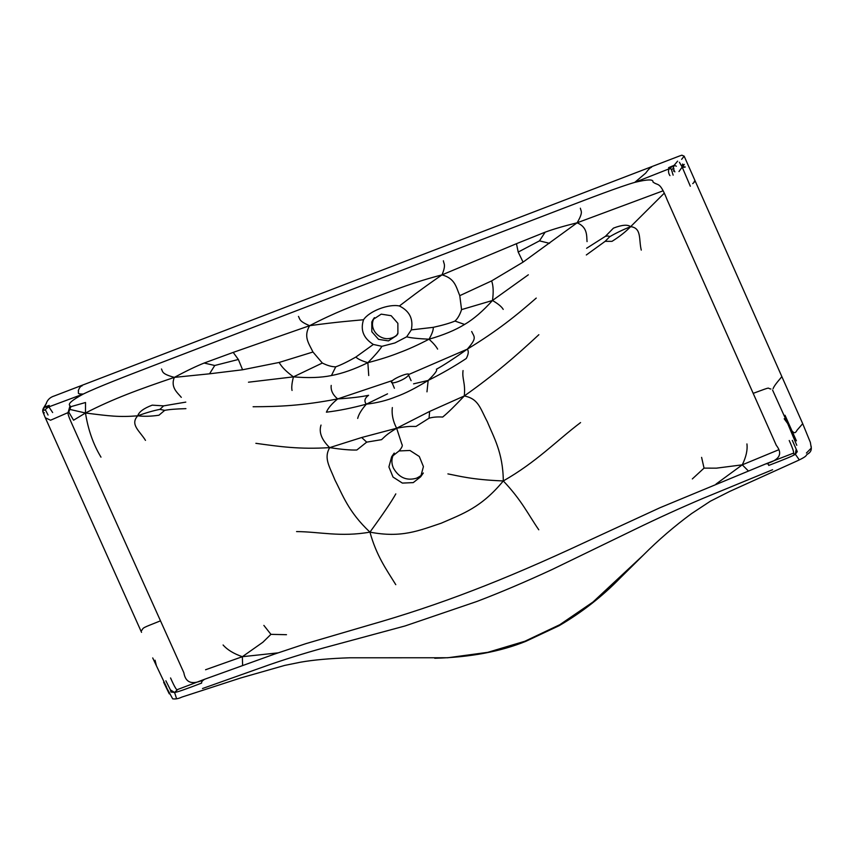 <?xml version="1.0" encoding="UTF-8"?>
<svg xmlns="http://www.w3.org/2000/svg" width="854" height="854" viewBox="0 0 854 854"><rect width="100%" height="100%" fill="white"/><g stroke="black" fill="none" stroke-linecap="round" stroke-linejoin="round"><path stroke-width="1.28" d="M461.566 309.607L492.48 300.48C482.873 311.176 473.586 319.161 464.597 324.445L454.979 321.072C457.744 318.521 459.932 314.699 461.566 309.607L459.772 295.665L491.626 280.902L523.075 262.125L577.123 222.798C583.602 211.717 580.848 211.354 580.378 208.205M528.338 274.796L492.48 300.48C493.633 292.132 493.345 285.599 491.626 280.902M492.48 300.48C498.202 303.832 501.778 306.81 503.219 309.404M784.196 418.759L787.676 423.52L796.408 440.856L785.018 415.257L787.676 423.52L772.603 390.129M787.676 423.52L796.782 445.329M715.994 484.09L742.275 464.832L748.414 471.013M746.93 443.931C747.666 450.026 746.118 456.997 742.275 464.832L716.389 468.163L704.048 468.12L701.604 457.381M742.275 464.832L778.272 449.951M464.597 324.445C455.246 330.188 443.386 335.11 429.039 339.198C432.049 333.935 433.458 329.975 433.266 327.338C442.628 325.267 449.877 323.175 454.979 321.072M292.047 390.449C291.406 387.545 291.876 383.019 293.445 376.86C308.379 378.141 321.04 377.703 331.437 375.546L335.739 366.836C340.97 364.978 347.674 361.712 355.883 357.036L373.347 344.45L381.909 346.329C379.891 349.745 375.216 355.2 367.861 362.683C380.137 359.491 390.588 356.161 399.224 352.691C407.966 349.489 417.905 344.995 429.039 339.198C433.288 343.084 436.138 346.382 437.611 349.105M429.039 339.198C418.193 338.707 410.742 337.917 406.685 336.818L394.911 342.956L381.909 346.329M387.535 393.843L366.334 404.177C377.158 402.907 387.075 400.419 396.096 396.715C404.956 393.566 415.652 388.132 428.164 380.436C434.91 373.892 437.643 370.166 436.373 369.27C443.728 365.234 454.029 358.541 467.277 349.179C468.867 351.111 468.526 354.218 466.273 358.499C454.574 366.238 441.87 373.561 428.164 380.436L426.979 391.837M428.164 380.436L413.56 383.852M549.517 243.326L539.482 240.86L518.207 252.069L516.457 243.689L442.02 274.871C413.485 282.29 396.309 289.367 374.575 297.47C353.012 305.978 335.462 312.233 309.628 325.684C303.202 336.764 308.796 343.233 312.959 352.008L279.162 362.448C281.553 366.889 286.314 371.693 293.445 376.86L248.471 382.208M293.445 376.86L322.332 363.035L312.959 352.008M335.739 366.836C331.843 366.836 327.381 365.576 322.332 363.035M155.054 660.217L156.421 665.789L166.583 687.192M792.309 440.376L797.284 451.649L795.33 454.221C793.814 455.513 784.933 459.249 768.685 465.441C768.717 464.106 767.799 463.562 765.931 463.829L659.736 507.831L586.655 541.543C544.03 561.462 505.963 577.827 472.465 590.616C438.86 603.586 404.123 615.158 368.255 625.363L305.913 643.638L274.668 654.036L204.768 679.208C192.566 685.314 185.585 683.147 183.834 672.685L82.849 448.329C71.544 422.719 67.434 415.119 68.106 412.578L50.546 420.221L45.305 417.755L141.54 632.334M156.421 665.789L152.717 657.932M434.75 658.263C469.86 657.324 500.22 651.687 525.829 641.343L559.135 625.694C581.905 612.371 602.337 596.402 620.41 577.784L643.361 555.079L592.954 602.049L559.84 624.68L524.879 641.247L487.794 652.328L447.827 657.751L349.596 657.793C329.986 658.434 313.631 659.896 300.555 662.192L284.649 665.426L240.657 677.98L181.817 697.11C178.603 698.657 175.561 699.234 172.689 698.839L163.616 682.229L169.252 693.822M223.097 644.983C227.249 649.766 233.665 653.673 242.344 656.705L205.568 669.749M278.03 652.862L242.344 656.705L262.904 642.219L270.931 634.351L286.485 634.693M242.344 656.705L242.621 665.533M331.437 375.546C342.433 373.486 354.57 369.195 367.861 362.683L368.736 375.536M367.861 362.683C361.776 360.9 357.773 359.022 355.883 357.036M331.203 385.421C330.637 390.331 332.793 394.836 337.661 398.925C331.843 403.696 328.085 408.116 326.399 412.183C338.675 410.721 351.987 408.052 366.334 404.177C361.53 409.642 358.659 414.393 357.687 418.428M253.104 406.75C279.087 406.643 301.761 405.789 337.661 398.925C351.015 398.081 361.327 396.864 368.597 395.285C364.647 398.177 363.9 401.145 366.334 404.177M663.024 190.837L577.123 222.798C587.755 227.303 586.517 235.885 587.05 241.618M605.155 241.33L609.681 236.739C615.745 233.163 622.726 229.801 630.636 226.652C625.715 231.754 619.502 236.654 611.998 241.351L605.155 241.33L586.324 254.972M641.269 250.094C638.643 239.643 641.909 227.975 630.636 226.652C627.562 224.367 621.829 224.869 613.439 228.135L605.422 236.323C607.717 235.832 609.137 235.971 609.681 236.739M538.778 529.79C528.114 514.332 521.538 500.081 503.305 480.941C536.429 462.089 556.509 440.771 580.56 422.581M684.278 164.416L683.456 164.993L684.054 167.309L682.165 167.053L690.32 186.225M678.983 171.547L682.165 167.053L679.378 162.26M682.165 167.053L682.581 164.032L683.456 164.993M673.133 175.145L671.511 169.829L673.048 168.601L674.18 165.281L676.357 166.199M471.686 331.501C474.066 336.999 477.535 337.565 467.277 349.179C497.722 330.583 516.158 315.649 536.248 298.078M605.422 236.323L586.602 248.279M796.056 449.802L795.33 454.221L798.725 459.057M673.646 171.174L673.934 168.558M674.116 170.416L674.863 171.867M664.177 193.271L630.636 226.652M704.048 468.12L692.338 478.923M806.411 453.036L811.3 448.072L811.151 446.204M539.482 240.86L545.13 232.181C553.307 229.16 563.971 226.032 577.123 222.798M443.375 260.78C443.749 263.918 446.247 264.559 442.02 274.871C455.022 278.5 456.015 286.731 459.772 295.665M429.06 418.204L415.983 426.456C410.721 426.52 409.205 425.879 396.64 428.238L429.626 411.436L464.288 395.957C454.926 405.906 447.731 412.941 442.692 417.051C437.344 416.72 432.797 417.104 429.06 418.204L429.626 411.436M399.074 450.944L391.644 456.773L388.901 466.946L393.021 477.055L402.373 483.086L413.251 482.617L420.67 476.788L423.424 466.604L419.303 456.495L409.952 450.474L399.074 450.944C401.978 447.624 402.917 445.404 401.892 444.293L396.64 428.238C392.989 421.289 391.559 414.403 392.338 407.571M538.853 334.715C516.521 355.51 494.679 374.5 464.288 395.957C465.622 382.773 461.897 378.962 463.049 370.561M671.511 169.829C672.013 169.017 671.127 168.718 668.842 168.932L668.618 167.672L674.18 165.281L668.842 168.932C668.202 171.462 668.565 173.693 669.952 175.625M668.842 168.932L634.789 182.372C647.524 179.276 653.566 179.148 652.926 181.966C658.295 186.289 659.576 180.61 667.348 200.306L776.286 445.308C783.043 453.837 779.595 460.018 765.931 463.829L792.693 453.442L795.33 454.221M792.693 453.442C794.679 454.339 793.515 450.037 789.224 440.515M674.18 165.281L677.596 161.15M69.014 409.226L85.485 413.005L73.561 420.211L68.758 412.055L70.882 406.675L85.528 402.501L85.485 413.005C113.262 398.733 138.316 389.605 174.344 377.383C161.31 373.796 162.986 371.725 161.459 368.981M164.683 410.379L159.901 409.365C153.112 410.721 145.724 412.877 137.74 415.823C144.177 416.571 151.243 416.368 158.94 415.225L164.683 410.379C168.846 409.493 175.924 408.917 185.916 408.65M145.479 440.376C139.842 431.078 129.701 424.566 137.74 415.823C138.914 411.906 143.75 408.351 152.225 405.148L163.637 405.874L185.777 402.117M395.776 584.67C385.997 568.881 376.486 555.751 369.942 532.127C340.447 537.305 319.503 531.732 296.562 531.583M46.426 403.387L43.885 407.443C42.764 409.087 42.444 410.614 42.935 412.023L45.305 417.755M44.28 407.038L45.796 406.589L45.646 406.056L44.28 407.038L43.426 410.251L45.529 410.08L48.059 415.044M163.637 405.874L159.901 409.365M174.579 692.466L170.949 692.039L170.437 689.915L174.579 692.466C176.778 692.327 185.788 689.199 201.64 683.072C201.352 681.855 202.398 680.563 204.768 679.208L177.675 689.488L174.579 692.466L176.34 697.921M44.312 412.706L43.469 412.461L43.981 413.998M43.469 412.461L42.807 410.785M68.758 412.055L68.213 411.809M70.882 406.675L69.964 406.152M100.985 457.157C93.235 444.293 88.069 429.573 85.485 413.005C109.867 416.069 118.749 417.307 137.74 415.823M174.344 377.383C186.119 371.052 196.057 366.281 204.138 363.046L214.76 365.491L209.54 373.806L174.344 377.383C170.245 387.545 177.664 392.797 181.294 397.345M270.931 634.351L263.865 625.395M214.76 365.491L238.362 359.481L233.195 352.403L309.628 325.684C298.772 321.157 300.042 319.065 298.462 316.396M366.708 442.137L381.567 439.661C385.325 436.266 385.859 434.846 396.64 428.238L361.69 437.504L366.708 442.137L356.833 450.005C350.546 450.239 341.493 449.439 329.676 447.624C299.21 449.524 279.322 446.546 255.869 443.322M361.69 437.504L329.676 447.624C323.645 458.246 329.292 465.921 335.067 480.268C342.646 494.797 348.261 511.759 369.942 532.127C401.561 538.233 418.919 530.59 441.23 523.192C462.911 513.713 481.272 507.639 503.305 480.941C503.017 452.364 493.463 436.906 487.378 421.823C480.055 408.063 478.528 398.807 464.288 395.957M321.019 425.078C318.702 432.231 321.584 439.746 329.676 447.624M170.437 689.915L165.868 680.798M45.123 407.241L48.881 406.867L49.212 405.404L45.796 406.589M52.649 412.535L48.881 406.867C46.116 408.596 45.006 409.664 45.529 410.08M170.554 677.959C174.792 687.502 177.162 691.345 177.675 689.488M68.106 412.578L70.028 405.682C67.445 404.102 71.864 400.216 83.297 394.036C97.495 387.129 127.043 375.76 151.137 366.505L565.978 207.287C590.039 198.064 619.545 186.77 634.789 182.372L645.667 173.116C648.528 169.252 650.481 167.32 651.506 167.331M48.881 406.867L83.297 394.036C75.899 394.132 79.294 392.691 78.258 390.886C79.305 387.716 80.607 386.04 82.155 385.848M792.512 431.345C794.092 433.48 795.597 433.095 797.049 430.202L802.418 424M43.885 407.443L46.148 403.718C47.429 399.789 50.162 397.206 54.336 395.946L679.474 156.004L681.844 155.193L684.161 156.165L681.631 159.335M408.543 374.991C410.913 371.447 393.929 377.97 391.559 381.503C389.52 385.72 406.504 379.208 408.543 374.991L411.094 380.671M397.9 333.103L397.868 323.324L391.164 315.702L381.226 314.144L373.145 319.449L371.8 321.947L371.821 331.736L378.525 339.358L388.463 340.906L396.544 335.601L397.9 333.103M467.277 349.179L408.714 374.511M392.488 380.521L337.661 398.925M442.02 274.871C419.421 290.413 407.721 299.701 399.384 305.988C388.805 303.618 369.195 311.144 363.537 319.748C352.841 320.773 337.479 321.862 309.628 325.684M447.902 473.895C458.577 475.891 472.048 479.756 503.305 480.941M395.808 493.89C391.666 501.373 383.04 514.119 369.942 532.127M391.559 381.503L394.399 388.26M399.384 305.988C409.546 311.016 413.517 318.98 411.308 329.89L406.685 336.818M411.308 329.89L433.266 327.338M279.162 362.448L242.589 369.771L238.362 359.481M685.346 166.978L684.054 167.309M523.075 262.125L518.207 252.069M516.457 243.689L545.13 232.181M204.138 363.046L233.195 352.403M242.589 369.771L209.54 373.806M684.161 156.165L802.611 423.456L810.35 442.383L811.3 448.072C811.407 450.57 810.232 452.535 807.756 453.965C804.948 455.62 808.674 455.46 798.138 460.466L729.572 491.488L710.357 501.213L691.462 513.67C674.286 526.32 658.253 540.123 643.361 555.079L644.322 554.129M772.603 469.721L703.216 498.288C680.787 507.778 657.911 518.197 634.565 529.544L552.186 569.49C525.295 581.937 500.166 592.612 476.778 601.504L405.009 625.971L331.982 645.677C311.87 651.004 291.321 657.249 270.334 664.423L202.494 688.527M753.516 393.235C773.276 385.944 766.241 388.431 770.916 388.997M781.485 377.02C780.919 378.076 774.386 384.876 773.062 388.762M694.206 181.347C695.06 181.261 694.569 182.019 692.733 183.631M160.2 620.954C141.476 628.427 143.739 627.348 141.721 630.476M363.537 319.748C360.185 329.954 363.452 338.195 373.347 344.45M391.644 456.773L394.217 453.079C391.399 458.011 391.153 463.06 393.491 468.227C398.946 477.653 406.611 480.983 416.464 478.219C419.997 476.5 422.292 474.76 423.317 472.988L420.67 476.788M396.544 335.601L397.825 333.775C398.423 332.889 395.434 338.675 386.83 338.707C377.543 338.227 369.665 328.609 373.433 319.513L374.415 317.624L373.145 319.449"/></g></svg>
